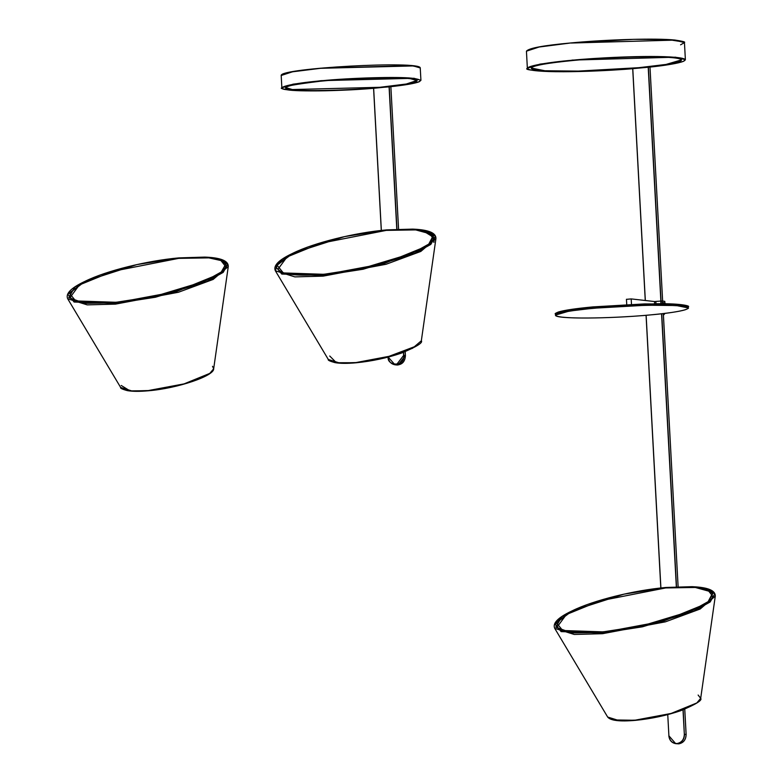 <?xml version="1.0" encoding="UTF-8"?>
<svg xmlns="http://www.w3.org/2000/svg" width="783" height="783" viewBox="0 0 783 783"><rect width="100%" height="100%" fill="white"/><g stroke="black" fill="none" stroke-linecap="round" stroke-linejoin="round"><path stroke-width="1.17" d="M205.469 257.108L221.843 259.927L226.864 265.848L220.277 273.668L176.527 291.521L115.786 302.864L84.779 303.344L68.747 297.599L74.806 287.136L85.112 281.283M403.46 352.379L403.627 355.423C405.614 367.021 386.577 366.346 388.192 356.852M389.141 86.864C404.909 85.161 414.951 83.458 419.267 81.735L420.921 80.316L414.011 78.28L321.187 80.669L293.126 84.163L281.86 87.843C279.6 88.43 283.769 89.301 294.359 90.456C308.013 91.229 326.413 91.034 349.541 89.888L389.141 86.864C420.559 83.164 428.144 80.287 411.897 78.212C398.058 76.538 349.815 77.918 321.245 80.796C290.356 83.419 272.19 88.195 287.116 89.771C297.09 91.777 343.052 90.994 373.491 88.313L389.19 86.747M631.48 304.352L631.186 298.91L626.703 299.321M664.836 303.775L664.698 301.318L662.105 301.024L660.774 301.054L660.921 303.735M631.186 298.91L654.529 301.543L660.774 301.054M292.773 253.291L282.467 259.153L275.88 266.944L281.312 273.061L323.448 274.872L384.179 263.538L427.939 245.676L433.694 234.773L413.13 229.125M386.479 229.908L344.54 236.613L293.096 253.134L277.094 265.241L283.319 272.934L323.761 274.304L362.813 268.236L412.269 253.31L428.957 243.983L433.439 236.104L426.49 231.132L412.758 229.106L433.694 234.773L427.939 245.676L384.179 263.538L323.448 274.872L384.179 263.538L427.939 245.676L434.526 237.856L433.86 242.476L434.526 237.856L421.548 229.928L386.949 229.957L421.548 229.928L434.526 237.856L427.939 245.676L384.179 263.538L323.448 274.872L281.312 273.061L275.88 266.944L282.467 259.153L292.098 253.614M663.426 315.226L665.061 313.347M662.643 300.77L663.201 301.152M664.884 302.855L665.462 303.784M663.279 302.444L664.16 303.765M665.873 587.475L692.857 586.712L713.039 592.34L707.294 603.243L663.534 621.095L602.802 632.439L571.786 632.918L555.764 627.173L561.812 616.72L571.786 611.024L561.812 616.72L555.235 624.511L560.667 630.628L602.802 632.439L663.534 621.095L707.294 603.243L713.039 592.34L692.485 586.692M665.853 587.475C634.034 590.274 593.426 600.365 572.451 610.701L623.894 594.18L665.834 587.475L692.113 586.673L705.845 588.699L712.794 593.671L708.302 601.55L691.614 610.877L642.168 625.803L603.106 631.871L562.674 630.501L556.439 622.808L572.451 610.701L561.812 616.72L555.235 624.511L560.667 630.628L602.802 632.439L571.786 632.918L555.764 627.173L561.812 616.72L572.119 610.857M632.664 68.581L633.76 68.591C612.423 70.627 555.235 73.387 533.526 70.46C513.051 67.446 549.891 62.053 572.109 60.242L540.055 64.098L527.36 68.268L526.44 51.189L539.135 47.019L571.169 42.918C607.481 39.463 656.193 38.103 674.799 40.031C690.44 42.331 682.277 42.634 684.45 42.625L680.574 44.827M527.36 68.268C523.651 69.893 535.562 71.057 563.094 71.742C585.341 71.664 608.861 70.607 633.653 68.591L647.218 67.338C668.917 65.39 701.548 59.87 675.612 57.345C648.588 54.927 591.977 58.148 572.109 60.242M648.304 67.132L647.335 67.328C666.45 65.332 678.538 63.306 683.598 61.26L685.379 59.704L675.533 57.188L572.04 60.105M212.516 366.297L213.671 368.783L209.805 373.383L184.064 383.885L148.33 390.56L131.955 390.991L120.66 387.458L67.71 298.783C65.4 293.782 70.862 288.115 84.104 281.772L84.437 281.606M148.643 390.678L183.76 384.13L209.198 373.794M121.199 385.451L130.017 390.893L148.408 390.697M120.66 387.458C120.005 388.172 122.226 389.229 127.335 390.629C132.513 391.539 139.58 391.578 148.535 390.766C177.33 388.427 214.317 375.948 213.671 368.783L228.274 266.533L213.152 279.433L178.436 292.255L115.483 304.127L87.216 304.881L67.71 298.783M206.213 257.147L220.64 259.251L227.755 264.331L223.165 272.406L206.076 281.949L155.465 297.227L115.483 303.432L74.091 302.032L67.72 294.163L85.445 281.126L69.433 293.234L75.667 300.926L116.099 302.287L155.161 296.219L204.608 281.303L221.295 271.975L225.778 264.086L218.829 259.124L205.107 257.088L178.867 257.891C147.018 260.7 106.419 270.791 85.445 281.126L136.888 264.595L178.827 257.901M178.671 258.37L208.875 257.881L220.943 260.543L225.318 266.112C228.538 275.538 165.135 298.793 116.207 302.199C103.973 303.324 93.764 303.471 85.592 302.659C69.922 300.32 71.566 298.215 70.284 297.246L79.357 284.953L112.899 271.3L178.671 258.37M381.35 230.427L373.648 88.293M389.082 86.864L396.785 229.165M373.589 88.303L381.292 230.437L373.579 88.303M388.153 357.097L394.984 364.79L396.433 364.809L403.627 355.423M405.408 355.599L398.058 364.986L396.609 364.976C402.11 364.809 405.046 361.687 405.428 355.609L405.212 351.714L405.359 355.619L403.793 355.423L403.627 352.311M396.952 229.155L389.249 86.844M396.609 364.976L394.984 364.79C390.942 364.007 388.652 361.364 388.123 356.862M398.576 229.086L390.864 86.678L398.557 229.086M416.938 80.532L406.318 84.006L379.863 87.295L292.353 89.546L285.844 87.627C282.898 86.551 294.359 84.417 320.257 81.236C351.616 78.094 395.728 76.871 410.527 78.731C399.076 76.891 350.862 78.134 322.87 80.982C292.333 83.546 275.489 88.332 292.245 89.683C303.716 91.523 351.939 90.28 379.931 87.432C410.468 84.858 427.303 80.081 410.546 78.731L416.938 80.532M419.933 67.465L411.212 65.615L320.56 68.199L293.821 71.468L281.459 74.972M413.346 65.929L320.521 68.317L292.46 71.811L281.195 75.491C279.482 68.111 421.088 60.428 420.246 67.964L413.346 65.929M662.105 301.024L662.252 303.745M655.978 303.735L655.86 301.514M654.657 303.745L654.529 301.543M555.499 315.099L569.055 311.115L593.034 308.248L646.68 305.223L676.277 305.527L688.228 307.915L688.169 306.672L676.209 304.284L646.611 303.98L592.966 307.014L568.987 309.872L555.431 313.866L555.499 315.099C553.894 319.229 609.301 318.818 650.653 314.883C634.357 316.626 584.324 319.484 562.204 317.154C541.719 314.678 574.487 309.862 593.093 308.385C609.389 306.633 659.423 303.775 681.533 306.104C702.018 308.59 669.259 313.396 650.653 314.883C667.782 313.269 679.311 311.565 685.242 309.774C688.11 308.58 689.109 307.964 688.228 307.915M687.856 306.202L673.997 304.058L644.634 303.912L593.015 306.897L656.565 303.735C683.872 303.383 690.743 306.466 688.169 306.672M683.011 709.868L684.332 734.288C684.117 739.475 681.699 742.558 677.08 743.537C672.391 743.429 669.671 740.816 668.897 735.717L667.752 714.605M660.901 587.974L646.132 315.285M645.329 300.506L632.772 68.669M645.261 300.496L632.703 68.679L645.27 300.506M660.823 587.984L646.063 315.295L660.842 587.984M684.332 734.288L683.168 709.809M676.502 586.712L661.723 313.748M661.038 301.034L648.373 67.221M648.207 67.24L660.872 301.054M661.557 313.758L676.336 586.721M684.763 709.202L686.133 734.464C685.957 739.769 683.5 742.891 678.763 743.85L675.69 743.654C671.648 742.871 669.357 740.229 668.829 735.726L675.69 743.654L677.138 743.664C681.827 742.675 684.283 739.553 684.499 734.278L686.114 734.464C685.908 739.729 683.451 742.861 678.763 743.85L675.974 743.556M649.968 67.054L662.643 301.083L649.988 67.054M663.318 313.552L678.117 586.643L663.338 313.552M684.753 709.202L686.114 734.464M386.332 230.378L416.527 229.889L428.604 232.551L432.979 238.13C436.2 247.545 372.786 270.801 323.868 274.216C302.297 276.076 287.89 275.205 280.637 271.593L277.936 269.264L287.018 256.971L320.56 243.307L386.332 230.378M386.499 229.908L412.758 229.106L386.518 229.908C354.679 232.708 314.071 242.799 293.096 253.134L292.431 253.457M356.294 362.686L385.226 357.762L416.85 345.812M328.312 359.475C327.656 360.18 329.888 361.237 334.997 362.637C340.174 363.547 347.241 363.596 356.187 362.783C372.023 361.188 387.076 357.968 401.346 353.133C416.468 346.82 423.123 342.709 421.332 340.791L412.572 348.259L392.459 355.688L355.991 362.568L339.616 363.009L328.312 359.475L275.371 270.791L277.848 263.186M329.731 356.02L336.406 362.735L356.069 362.715M421.332 340.791L435.935 238.551L420.814 251.441L386.088 264.262L323.144 276.135L294.878 276.888L275.371 270.791C273.061 265.799 278.523 260.122 291.765 253.78L275.371 266.171L281.753 274.05L323.144 275.45L363.126 269.235L413.737 253.956L430.816 244.413L435.417 236.339L428.301 231.259L413.874 229.165M712.324 595.687C715.554 605.112 652.141 628.367 603.213 631.773C590.979 632.899 580.78 633.046 572.598 632.233C556.928 629.894 558.573 627.79 557.29 626.821L566.363 614.528L599.905 600.874L665.687 587.945L695.881 587.456L707.949 590.118L712.324 595.697M554.726 628.357L607.667 717.042L618.971 720.566L635.346 720.135L671.07 713.46L696.811 702.958L700.687 698.358L715.29 596.117L700.168 609.008L665.442 621.829L602.489 633.701L574.233 634.455L554.726 628.357C552.406 623.366 557.868 617.689 571.11 611.347L571.453 611.18M607.667 717.042C610.437 720.614 619.725 721.72 635.542 720.35C651.378 718.745 666.431 715.535 680.701 710.7C695.813 704.387 702.478 700.276 700.687 698.358L698.133 695.05M613.735 719.939L635.414 720.272M571.786 611.024L554.726 623.738L561.108 631.607L602.489 633.016L642.471 626.801L693.092 611.523L710.171 601.98L714.762 593.905L707.646 588.826L693.229 586.731M635.649 720.252L670.777 713.705L696.204 703.379M681.396 59.919L666.069 64.431L638.957 67.671L578.324 71.096L544.86 70.754L531.344 68.052C532.352 65.655 546.475 63.11 573.733 60.418C552.612 62.111 515.449 67.563 538.684 70.382C563.77 73.025 620.537 69.775 639.026 67.798C660.138 66.115 697.301 60.653 674.065 57.844C648.98 55.201 592.212 58.441 573.724 60.418C620.508 55.808 683.686 55.799 681.396 59.919M685.379 59.704L684.45 42.625L674.603 40.119L571.12 43.036L633.564 39.346L668.085 39.561L684.097 42.076M228.274 266.533C228.479 261.033 221.256 257.91 206.585 257.167L178.847 257.891M420.921 80.316L420.246 67.964M281.86 87.843L281.195 75.491M626.743 304.567L626.449 299.253M664.933 303.775L664.796 301.347M593.005 306.897C575.887 308.502 564.357 310.205 558.426 311.996C555.558 313.19 554.56 313.817 555.431 313.866M435.935 238.551C436.141 233.04 428.908 229.918 414.246 229.184L413.502 229.145M715.29 596.117C715.496 590.607 708.263 587.485 693.601 586.751L692.857 586.712M526.44 51.189C528.603 48.184 543.519 45.424 571.159 42.918"/></g></svg>
